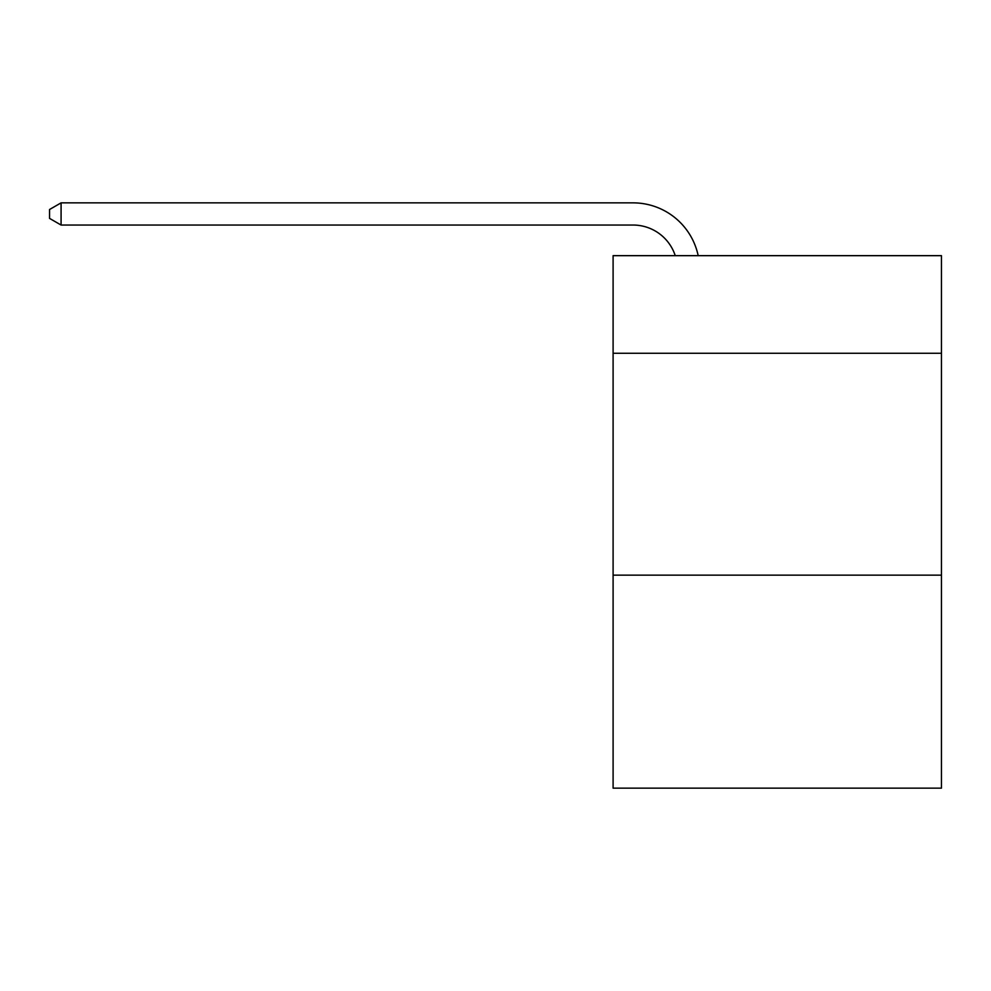 <?xml version="1.0" encoding="UTF-8"?>
<svg xmlns="http://www.w3.org/2000/svg" width="991" height="991" viewBox="0 0 991 991"><rect width="100%" height="100%" fill="white"/><g stroke="black" fill="none" stroke-linecap="round" stroke-linejoin="round"><path stroke-width="1.49" d="M941.45 353.279L941.45 255.666L613.095 255.666L613.095 353.279L941.45 353.279L941.45 788.142L613.095 788.142L613.095 353.279M941.45 575.152L613.095 575.152M633.051 225.044A44.372 44.372 0 0 1 675.243 255.666A44.372 44.372 0 0 0 633.051 225.044A44.372 44.372 0 0 1 675.243 255.666A44.372 44.372 0 0 0 633.051 225.044A44.372 44.372 0 0 1 675.243 255.666A44.372 44.372 0 0 0 633.051 225.044A44.372 44.372 0 0 1 675.243 255.666A44.372 44.372 0 0 0 633.051 225.044A44.372 44.372 0 0 1 675.243 255.666A44.372 44.372 0 0 0 633.051 225.044A44.372 44.372 0 0 1 675.243 255.666A44.372 44.372 0 0 0 633.051 225.044A44.372 44.372 0 0 1 675.243 255.666A44.372 44.372 0 0 0 633.051 225.044A44.372 44.372 0 0 1 675.243 255.666A44.372 44.372 0 0 0 633.051 225.044A44.372 44.372 0 0 1 675.243 255.666A44.372 44.372 0 0 0 633.051 225.044A44.372 44.372 0 0 1 675.243 255.666A44.372 44.372 0 0 0 633.051 225.044A44.372 44.372 0 0 1 675.243 255.666A44.372 44.372 0 0 0 633.051 225.044A44.372 44.372 0 0 1 675.243 255.666A44.372 44.372 0 0 0 633.051 225.044A44.372 44.372 0 0 1 675.243 255.666A44.372 44.372 0 0 0 633.051 225.044A44.372 44.372 0 0 1 675.243 255.666A44.372 44.372 0 0 0 633.051 225.044A44.372 44.372 0 0 1 675.243 255.666A44.372 44.372 0 0 0 633.051 225.044A44.372 44.372 0 0 1 675.243 255.666A44.372 44.372 0 0 0 633.051 225.044A44.372 44.372 0 0 1 675.243 255.666A44.372 44.372 0 0 0 633.051 225.044A44.372 44.372 0 0 1 675.243 255.666A44.372 44.372 0 0 0 633.051 225.044A44.372 44.372 0 0 1 675.243 255.666A44.372 44.372 0 0 0 633.051 225.044A44.372 44.372 0 0 1 675.243 255.666A44.372 44.372 0 0 0 633.051 225.044A44.372 44.372 0 0 1 675.243 255.666A44.372 44.372 0 0 0 633.051 225.044L61.083 225.044L49.55 218.392L49.55 209.51L61.083 202.858L633.051 202.858A66.558 66.558 0 0 1 698.184 255.666M61.083 225.044L61.083 202.858L633.051 202.858"/></g></svg>
